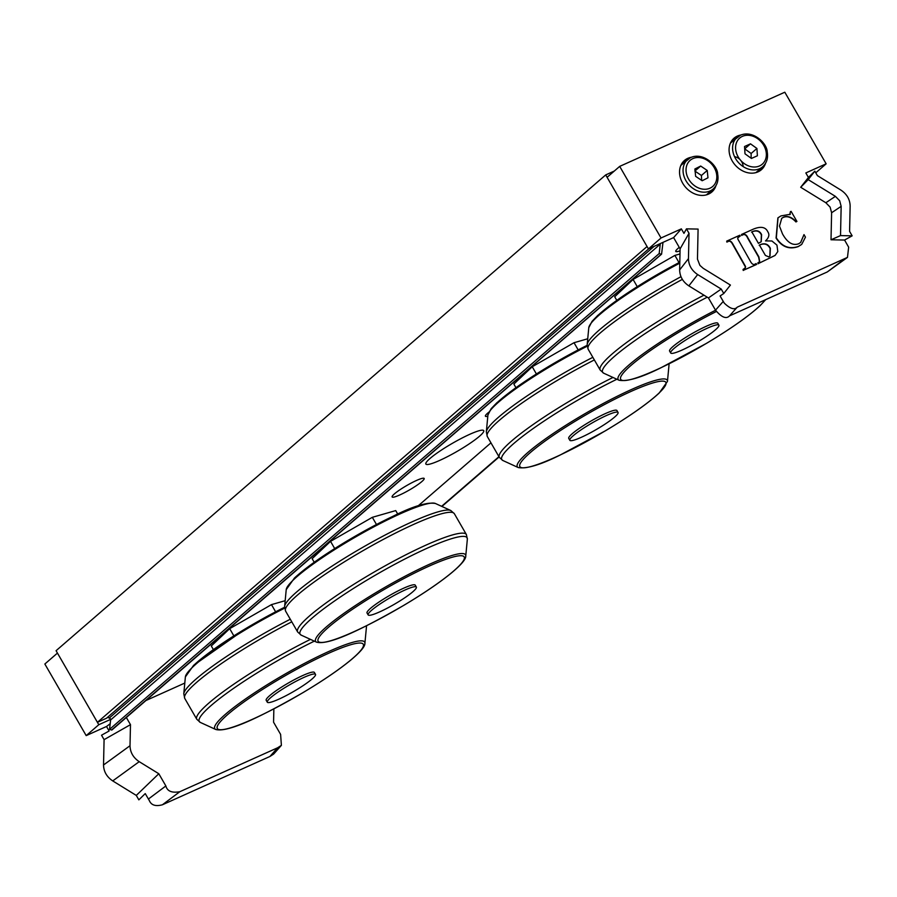<?xml version="1.0" encoding="UTF-8"?>
<svg xmlns="http://www.w3.org/2000/svg" width="897" height="897" viewBox="0 0 897 897"><rect width="100%" height="100%" fill="white"/><g stroke="black" fill="none" stroke-linecap="round" stroke-linejoin="round"><path stroke-width="1.35" d="M439.665 460.43A33.402 4.676 -30 0 1 425.862 464.029A33.402 4.676 -30 0 1 452.458 443.286A33.402 4.676 -30 0 1 483.718 430.627A33.402 4.676 -30 0 1 469.994 443.353A33.402 4.676 -30 0 1 439.665 460.43M734.565 156.683A9.026 7.221 -130.9 0 1 739.307 158.937M740.35 159.946A9.026 7.221 -130.9 0 1 743.12 166.573M487.811 416.197A18.501 2.59 -30 0 1 485.412 416.208A18.501 2.59 -30 0 1 488.787 412.228M680.072 250.801A18.501 2.59 -30 0 1 675.766 251.418A18.501 2.59 -30 0 1 679.253 247.359M416.522 480.456A18.501 2.59 -30 0 1 424.169 478.46A18.501 2.59 -30 0 1 409.447 489.953A18.501 2.59 -30 0 1 392.124 496.96A18.501 2.59 -30 0 1 399.726 489.908A18.501 2.59 -30 0 1 416.522 480.456M605.71 174.915L647.051 246.518L97.425 722.32L56.074 650.706L605.71 174.915L614.31 171.047M418.26 505.762L490.962 442.838M145.964 700.512L184.793 683.066M97.425 722.32L106.496 718.239L648.912 248.682M267.295 702.205L266.196 700.299A27.829 3.891 -30 0 1 268.573 696.633A27.829 3.891 -30 0 1 294.788 679.455A27.829 3.891 -30 0 1 314.399 672.458L315.509 674.376A27.829 3.891 -30 0 1 305.025 684.333A27.829 3.891 -30 0 1 280.783 698.281A27.829 3.891 -30 0 1 267.295 702.205A27.829 3.891 -30 0 1 269.672 698.55A27.829 3.891 -30 0 1 295.898 681.361A27.829 3.891 -30 0 1 315.509 674.376M213.374 649.563L211.3 645.975L229.688 628.662L271.477 604.623L285.179 600.687M275.614 611.788L271.477 604.623M233.848 635.861L229.688 628.662M368.14 614.905L367.041 612.999A27.829 3.891 -30 0 1 369.418 609.332A27.829 3.891 -30 0 1 395.644 592.143A27.829 3.891 -30 0 1 415.255 585.158L416.354 587.075A27.829 3.891 -30 0 1 405.87 597.032A27.829 3.891 -30 0 1 381.629 610.98A27.829 3.891 -30 0 1 368.14 614.905A27.829 3.891 -30 0 1 370.517 611.238A27.829 3.891 -30 0 1 396.743 594.061A27.829 3.891 -30 0 1 416.354 587.075M314.23 562.262L312.156 558.674L330.545 541.362L372.322 517.322L395.723 510.595L397.73 514.059M376.471 524.487L372.322 517.322M334.693 548.56L330.545 541.362M662.995 242.358L661.582 254.154L111.531 730.023L109.557 729.362L659.183 253.559L660.237 244.163A1.671 1.334 49.1 0 0 660.203 243.614M654.16 246.327L109.288 718.015A1.671 1.334 -130.9 0 1 110.6 719.966L660.237 244.163M109.557 729.362L110.6 719.966M111.531 730.023L661.302 254.243M109.288 718.015L107.461 717.398M661.156 254.221L659.183 253.559M735.686 138.587A20.878 16.718 49.1 0 0 732.288 140.01M759.299 171.215A20.878 16.718 49.1 0 0 761.194 168.053M765.5 163.377A20.878 16.718 -130.9 0 1 761.34 169.757A20.878 16.718 -130.9 0 1 735.047 164.913A20.878 16.718 -130.9 0 1 734.026 138.183A20.878 16.718 -130.9 0 1 740.933 134.999M686.16 160.843A20.878 16.718 49.1 0 0 682.752 162.256M709.774 193.472A20.878 16.718 49.1 0 0 711.657 190.31M715.974 185.634A20.878 16.718 -130.9 0 1 711.814 192.014A20.878 16.718 -130.9 0 1 685.51 187.159A20.878 16.718 -130.9 0 1 684.489 160.44A20.878 16.718 -130.9 0 1 691.396 157.244M831.014 239.779L840.511 235.597L852.15 235.833L844.57 240.048L831.014 239.779L831.609 212.746L841.162 206.355L839.67 200.726L835.387 196.353L825.845 202.744L800.696 187.271L808.432 177.449L814.824 171.181L808.197 179.624L835.387 196.353M831.609 212.746L830.117 207.117L825.845 202.744M841.162 206.355L840.511 235.597M686.463 228.858L698.09 229.083L697.462 259.143L699.918 265.4L703.226 268.326L730.416 285.067L723.778 293.498L721.222 289.058L697.664 274.56C691.699 270.546 688.638 265.243 688.459 258.628L689.019 233.287L686.463 228.858L683.951 233.366L681.35 228.87L661.033 237.985L619.692 166.382L784.808 92.212L826.148 163.815L805.831 172.942L808.432 177.449M796.211 221.75L796.928 221.436L796.211 221.75C791.759 217.018 787.488 215.504 783.417 217.22L781.769 218.263L779.482 226.122L782.487 233.882C787.331 242.582 792.69 245.89 798.577 243.793L800.696 242.459L804.004 234.61L805.45 237.133L801.739 244.354L798.487 246.383C789.416 249.557 782.038 246.709 776.331 237.851L778.024 217.769L781.007 215.885L790.313 214.282M795.964 221.974C791.502 217.231 787.241 215.717 783.159 217.444L781.646 218.375M800.573 242.56L804.004 234.61M801.615 244.466L798.229 246.597C789.169 249.77 781.78 246.933 776.073 238.064L777.901 217.881M789.988 214.484L790.392 211.67L791.109 211.344L796.928 221.436M789.741 214.697L790.392 211.67M758.447 243.356L751.821 231.875C756.44 229.755 759.703 230.675 761.598 234.633L761.239 241.708L758.447 243.356M761.116 241.809L761.351 234.857C759.445 230.888 756.182 229.968 751.563 232.088M769.861 256.183L770.119 248.559C767.821 243.973 764.166 242.863 759.165 245.24M759.411 245.027C764.423 242.65 768.067 243.76 770.366 248.346L769.985 256.082L768.74 256.867L765.399 255.432L759.411 245.027M771.925 240.99L776.948 245.116L777.8 251.564L775.143 255.365L758.335 263.572L757.887 262.787L759.681 261.745L758.884 256.89L747.975 237.997C746.439 234.397 744.443 233.478 741.976 235.238L741.527 234.453L753.603 229.027C760.936 226.1 765.69 227.042 767.843 231.863C769.738 234.633 768.964 237.649 765.511 240.912L771.925 240.99M775.019 255.477L758.335 263.572M758.088 263.796L757.887 262.787M759.546 261.857L758.627 257.114L747.728 238.221C746.192 234.61 744.185 233.691 741.729 235.463L741.976 235.238M741.729 235.463L741.527 234.453M756.631 264.346L743.501 270.244L743.052 269.459L745.385 267.833L745.53 266.476L733.107 244.5C731.459 241.226 729.754 240.239 727.994 241.528L727.142 241.91L726.693 241.125L739.812 235.227L740.272 236.012L737.962 237.615L737.794 238.983L750.217 260.96C751.877 264.223 753.592 265.22 755.352 263.931L756.171 263.561L756.373 264.559L743.501 270.244M743.254 270.457L743.052 269.459M744.858 268.483L745.53 266.476M745.284 266.701L732.849 244.724C731.212 241.45 729.508 240.452 727.736 241.742L727.142 241.91M726.895 242.123L726.693 241.125M737.704 237.828L740.272 236.012M738.489 236.965L737.962 237.615M844.57 240.048L848.652 247.18L847.474 257.383L737.233 307.166C734.531 310.183 730.192 308.826 724.227 303.074L720.089 295.965L723.778 293.498M800.696 187.271L808.197 179.624M844.75 258.863L827.281 271.959L729.496 315.89L737.233 307.166M723.24 301.426L715.503 310.149C721.58 317.37 726.245 319.276 729.496 315.89M715.503 310.149L708.451 297.939L721.222 289.058M688.459 258.628L679.646 269.93L680.105 248.85L673.613 237.593L681.35 228.87M680.105 248.85L689.019 233.287M814.824 171.181L817.391 175.621L840.949 190.119C846.914 194.133 849.975 199.448 850.143 206.063L849.594 231.392L852.15 235.833M827.281 271.959L847.474 257.383M679.646 269.93C679.814 276.545 682.886 281.86 688.851 285.874L697.664 274.56M708.451 297.939L688.851 285.874M808.242 177.113L809.217 176.664M815.765 172.807L826.148 163.815M619.692 166.382L607.09 177.303L648.43 248.906L661.033 237.985M648.43 248.906L673.613 237.593M110.566 719.416L98.793 724.709L57.453 653.094L44.85 664.015L86.19 735.618L106.508 726.492L109.109 730.988L101.529 735.215L104.086 739.644L103.525 764.984C103.704 771.599 106.765 776.903 112.73 780.917L136.288 795.415L138.844 799.855L145.247 793.598L149.384 800.696C151.324 805.226 155.663 806.582 162.391 804.788L269.907 756.485L273.641 754.074L281.389 745.351L277.655 747.762L269.907 756.485M162.391 804.788L179.86 791.692L277.655 747.762M273.865 708.877L273.563 722.186L280.615 734.408L281.389 745.351M179.86 791.692C171.91 793.15 167.246 791.232 165.867 785.951L148.397 799.048M112.73 780.917L139.214 761.676C133.249 757.662 130.188 752.348 130.009 745.732L103.525 764.984M139.214 761.676L158.814 773.741L136.288 795.415M126.342 717.488L130.48 724.653L104.086 739.644M106.508 726.492L110.185 723.733M130.48 724.653L130.009 745.732M158.814 773.741L165.867 785.951M98.793 724.709L86.19 735.618M740.305 135.301A19.487 15.597 49.1 0 0 737.199 137.275A19.487 15.597 49.1 0 0 738.164 162.222A19.487 15.597 49.1 0 0 762.708 166.741L756.653 171.977A19.487 15.597 -130.9 0 1 755.79 172.661M730.349 143.273A19.487 15.597 -130.9 0 1 731.156 142.522L740.496 135.178C753.256 129.83 767.047 143.464 767.204 151.795C768.281 157.984 766.778 162.962 762.708 166.741M744.544 146.514L750.497 143.834L756.922 148.465L757.393 155.764L751.428 158.444L745.003 153.813L744.544 146.514M756.922 148.465L751.125 153.477L744.689 148.857L750.497 143.834M751.148 158.242L751.125 153.477M690.23 157.816A19.487 15.597 49.1 0 0 687.674 159.531A19.487 15.597 49.1 0 0 688.627 184.479A19.487 15.597 49.1 0 0 713.171 188.998L707.128 194.234A19.487 15.597 -130.9 0 1 706.264 194.918M680.823 165.53A19.487 15.597 -130.9 0 1 681.619 164.768L690.387 157.704C703.057 151.627 717.611 165.553 717.667 174.04C718.755 180.23 717.252 185.219 713.171 188.998M694.895 168.984L700.692 166.046L707.228 170.452L707.968 177.797L702.172 180.734L695.635 176.328L694.895 168.984M695.085 170.901L700.692 166.046M707.228 170.452L701.432 175.476L694.895 171.069M701.645 180.375L701.432 175.476M670.698 352.992L669.588 351.086A27.829 3.891 -30 0 1 691.755 333.796A27.829 3.891 -30 0 1 717.802 323.256L718.901 325.163A27.829 3.891 -30 0 1 716.535 328.829A27.829 3.891 -30 0 1 690.309 346.007A27.829 3.891 -30 0 1 670.698 352.992A27.829 3.891 -30 0 1 681.171 343.035A27.829 3.891 -30 0 1 705.412 329.087A27.829 3.891 -30 0 1 718.901 325.163M679.993 253.941L674.88 255.41L633.091 279.449L614.703 296.761L616.777 300.36M679.018 262.586L674.88 255.41M637.251 286.648L633.091 279.449M569.842 440.304L568.743 438.386A27.829 3.891 -30 0 1 590.899 421.097A27.829 3.891 -30 0 1 616.957 410.557L618.055 412.463A27.829 3.891 -30 0 1 615.678 416.13A27.829 3.891 -30 0 1 589.452 433.307A27.829 3.891 -30 0 1 569.842 440.304A27.829 3.891 -30 0 1 580.325 430.347A27.829 3.891 -30 0 1 604.567 416.387A27.829 3.891 -30 0 1 618.055 412.463M587.726 338.774L574.024 342.71L532.235 366.75L513.858 384.062L515.932 387.661M578.161 349.886L574.024 342.71M536.395 373.948L532.235 366.75M284.596 607.213L247.157 627.698L193.662 665.282L185.376 676.921A86.561 12.11 -30 0 1 193.001 666.774A86.561 12.11 -30 0 1 284.641 608.155M284.596 607.258A84.273 11.784 150 0 0 194.189 664.912M290.292 619.233A96.416 13.477 150 0 0 192.272 682.471A96.416 13.477 150 0 0 183.784 693.773L185.376 676.921M310.452 639.37A97.425 13.623 150 0 0 205.11 706.444A97.425 13.623 150 0 0 196.791 719.271L184.748 698.404A97.425 13.623 -30 0 1 193.068 685.588A97.425 13.623 -30 0 1 291.794 621.834M215.717 729.463C228.533 733.051 264.75 714.584 303.119 692.551C322.718 680.845 338.449 670.149 350.335 660.461C360.314 652.141 365.169 646.434 364.9 643.328A86.561 12.11 150 0 0 307.323 661.908A86.561 12.11 150 0 0 222.142 717.252A86.561 12.11 150 0 0 215.717 729.463L200.323 722.421A96.416 13.477 -30 0 1 207.476 708.809A96.416 13.477 -30 0 1 314.342 641.153M366.481 625.758A96.416 13.477 -30 0 1 366.492 626.476L366.537 625.736M224.508 717.432A84.273 11.784 -30 0 1 351.03 644.651A84.273 11.784 -30 0 1 295.36 697.07A84.273 11.784 -30 0 1 224.508 717.432M293.846 579.473A86.561 12.11 -30 0 1 371.717 527.997A86.561 12.11 -30 0 1 435.415 503.486C427.095 502.028 413.102 506.211 393.458 516.033L348.002 540.398C323.862 554.862 306.023 567.397 294.508 577.971L286.221 589.621A86.561 12.11 -30 0 1 293.846 579.473M430.616 503.217A84.273 11.784 150 0 0 366.2 530.015A84.273 11.784 150 0 0 295.035 577.612M435.415 503.486L450.81 510.528A96.416 13.477 150 0 0 379.857 537.83A96.416 13.477 150 0 0 293.117 595.171A96.416 13.477 150 0 0 284.629 606.473L286.221 589.621M316.563 642.162C329.39 645.75 365.595 627.283 403.975 605.251C423.563 593.545 439.306 582.848 451.191 573.161C461.17 564.841 466.025 559.123 465.756 556.028A86.561 12.11 150 0 0 408.18 574.607A86.561 12.11 150 0 0 322.987 629.952A86.561 12.11 150 0 0 316.563 642.162L301.168 635.121A96.416 13.477 -30 0 1 308.321 621.509A96.416 13.477 -30 0 1 403.213 559.863A96.416 13.477 -30 0 1 467.348 539.175L466.384 534.545A97.425 13.623 150 0 0 397.741 558.999A97.425 13.623 150 0 0 305.955 619.143A97.425 13.623 150 0 0 297.636 631.959L285.594 611.104A97.425 13.623 -30 0 1 293.913 598.288A97.425 13.623 -30 0 1 385.699 538.144A97.425 13.623 -30 0 1 454.342 513.678L450.81 510.528M325.353 630.12A84.273 11.784 -30 0 1 451.875 557.34A84.273 11.784 -30 0 1 396.205 609.769A84.273 11.784 -30 0 1 325.353 630.12M441.862 506.435L499.08 456.898M498.945 456.674L441.604 506.323M742.424 136.344A17.256 13.814 -130.9 0 1 766.318 153.555A17.256 13.814 -130.9 0 1 744.151 163.512A17.256 13.814 -130.9 0 1 742.424 136.344M692.406 158.825A17.256 13.814 -130.9 0 1 716.737 175.207A17.256 13.814 -130.9 0 1 695.153 186.139A17.256 13.814 -130.9 0 1 692.406 158.825M679.814 262.159L664.453 270.468L620.623 297.647L597.761 315.408L592.042 321.35L588.78 327.708A86.561 12.11 -30 0 1 679.791 263.157M679.814 262.193A84.273 11.784 150 0 0 590.944 323.425M680.969 276.702A96.416 13.477 150 0 0 587.187 344.56L588.78 327.708M703.954 295.169A97.425 13.623 150 0 0 600.194 370.057L588.152 349.191A97.425 13.623 -30 0 1 682.348 279.382M715.548 310.239A86.561 12.11 150 0 0 619.109 380.261L603.715 373.208A96.416 13.477 -30 0 1 707.24 297.199M765.231 299.833A84.273 11.784 -30 0 1 759.49 306.124A84.273 11.784 -30 0 1 664.666 365.954A84.273 11.784 -30 0 1 625.187 370.91A84.273 11.784 -30 0 1 716.322 311.539M587.143 345.311L563.596 357.768L519.778 384.948L496.916 402.708L491.186 408.651L487.923 415.008A86.561 12.11 -30 0 1 587.187 346.242M587.143 345.345A84.273 11.784 150 0 0 490.087 410.725M592.839 357.32A96.416 13.477 150 0 0 486.331 431.861L487.923 415.008M613.01 377.458A97.425 13.623 150 0 0 499.337 457.358L487.295 436.503A97.425 13.623 -30 0 1 594.341 359.932M518.264 467.561C526.584 469.019 540.577 464.837 560.221 455.003L605.677 430.65C629.817 416.174 647.645 403.65 659.172 393.065L667.458 381.427A86.561 12.11 150 0 0 586.212 412.968A86.561 12.11 150 0 0 518.264 467.561L502.869 460.509A96.416 13.477 -30 0 1 532.504 429.024A96.416 13.477 -30 0 1 616.901 379.24M669.027 363.857A96.416 13.477 -30 0 1 669.05 364.563L669.084 363.823M658.645 393.424A84.273 11.784 -30 0 1 532.112 466.205A84.273 11.784 -30 0 1 587.793 413.786A84.273 11.784 -30 0 1 658.645 393.424M184.748 698.404L183.784 693.773M200.323 722.421L196.791 719.271M364.9 643.328L366.492 626.476M285.594 611.104L284.629 606.473M466.384 534.545L454.342 513.678M301.168 635.121L297.636 631.959M465.756 556.028L467.348 539.175M499.102 456.954L441.918 506.457M111.946 729.956L661.582 254.154M588.152 349.191L587.187 344.56M603.715 373.208L600.194 370.057M619.109 380.261C627.44 381.718 641.422 377.525 661.067 367.703L706.522 343.338C730.663 328.874 748.502 316.338 760.017 305.765L765.713 299.62M487.295 436.503L486.331 431.861M502.869 460.509L499.337 457.358M667.458 381.427L669.05 364.563"/></g></svg>
